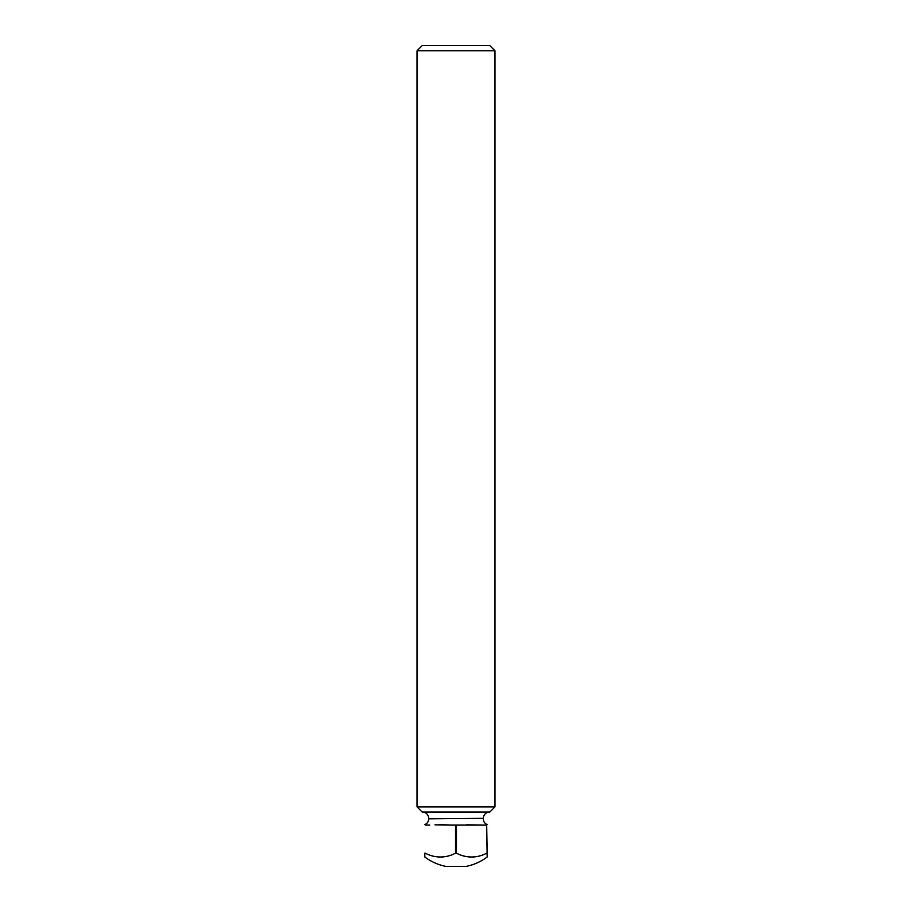 <?xml version="1.0" encoding="UTF-8"?>
<svg xmlns="http://www.w3.org/2000/svg" width="912" height="912" viewBox="0 0 912 912"><rect width="100%" height="100%" fill="white"/><g stroke="black" fill="none" stroke-linecap="round" stroke-linejoin="round"><path stroke-width="1.37" d="M424.821 853.176L424.821 857.006A51.961 51.961 0 0 0 445.854 866.4L466.146 866.4A51.961 51.961 0 0 0 487.179 857.006L486.689 825.075L456.49 825.075L456.49 853.176A41.576 36.001 90 0 0 486.689 853.176M417.023 50.798L422.222 45.6L489.778 45.6L494.977 50.798L417.023 50.798L417.023 806.881L494.977 806.881L494.977 50.798M417.023 806.881L422.222 812.079L489.778 812.079L494.977 806.881M425.311 853.176A41.576 36.001 -90 0 0 455.51 853.176L456.49 853.176M439.39 824.63L451.064 825.075L435.001 824.836M455.51 853.176L455.51 825.075L456.49 825.075M455.51 825.075L451.064 825.075M486.689 825.075L487.179 853.176M466.328 824.824L482.243 825.075M429.757 825.075L425.311 825.075M424.821 824.619C427.295 823.479 428.594 821.552 428.72 818.839L483.28 818.315C483.656 814.53 485.731 812.455 489.516 812.079M428.72 818.839L483.28 818.315M428.72 818.315C428.344 814.53 426.269 812.455 422.484 812.079M487.179 824.619C484.705 823.479 483.406 821.552 483.28 818.839"/></g></svg>
